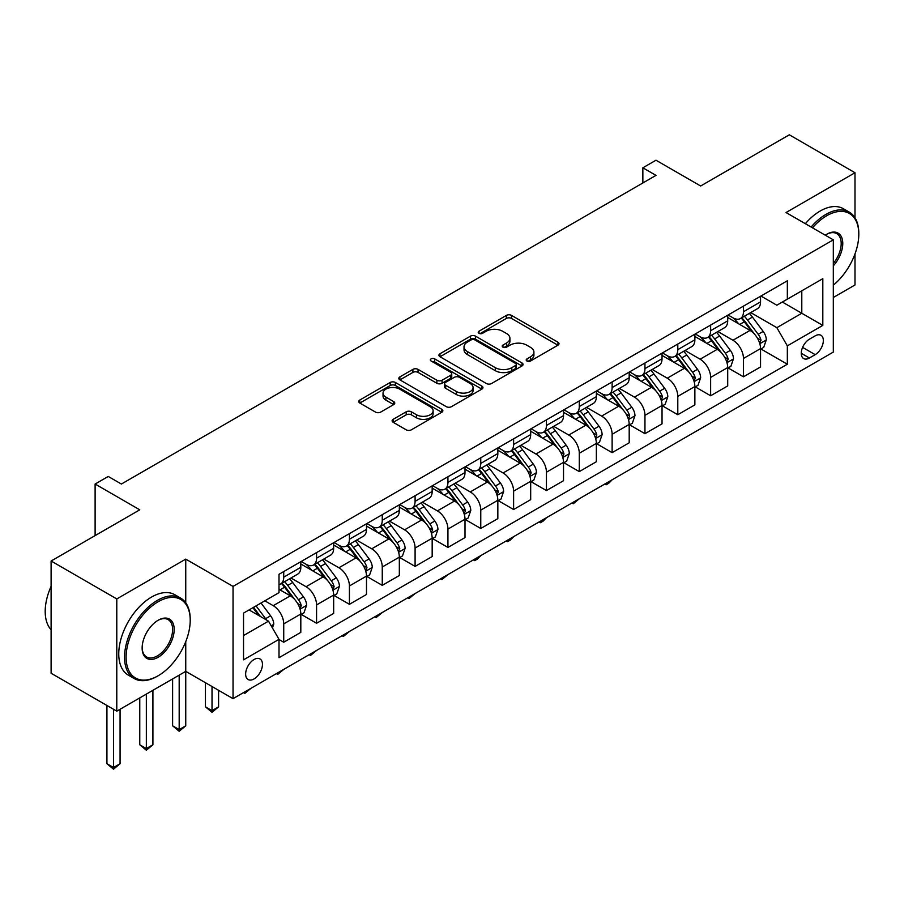 <?xml version="1.0" encoding="UTF-8"?>
<svg xmlns="http://www.w3.org/2000/svg" width="904" height="904" viewBox="0 0 904 904"><rect width="100%" height="100%" fill="white"/><g stroke="black" fill="none" stroke-linecap="round" stroke-linejoin="round"><path stroke-width="1.36" d="M526.942 361.001A2.554 1.469 0 0 0 530.558 361.001L557.949 345.181A3.65 2.102 0 0 0 559.022 343.689A3.65 2.102 0 0 0 557.949 342.209L511.54 315.406A3.65 2.102 0 0 0 506.376 315.406L478.984 331.226A2.554 1.469 0 0 0 478.239 332.265A2.554 1.469 0 0 0 478.984 333.305A2.554 1.469 0 0 0 482.589 333.305L486.137 331.259A11.673 6.735 0 0 1 502.647 331.259L506.511 333.497A11.673 6.735 0 0 1 509.924 338.265A11.673 6.735 0 0 1 506.511 343.023L502.963 345.068A2.554 1.469 0 0 0 502.217 346.108A2.554 1.469 0 0 0 502.963 347.159A2.554 1.469 0 0 0 506.579 347.159L510.116 345.113A11.673 6.735 0 0 1 526.625 345.113L530.49 347.339A11.673 6.735 0 0 1 533.914 352.108A11.673 6.735 0 0 1 530.49 356.865L526.942 358.922A2.554 1.469 0 0 0 526.196 359.962A2.554 1.469 0 0 0 526.942 361.001L526.942 358.922M254.047 678.938A11.888 6.859 120 0 0 261.821 668.463A11.888 6.859 120 0 0 259.99 658.937A11.888 6.859 120 0 0 254.047 659.524A11.888 6.859 120 0 0 246.283 670A11.888 6.859 120 0 0 248.103 679.525A11.888 6.859 120 0 0 254.047 678.938M393.183 419.32A3.65 2.102 0 0 0 392.11 420.812A3.65 2.102 0 0 0 393.183 422.304L406.201 429.818A3.65 2.102 0 0 0 411.354 429.818L441.785 412.247A3.65 2.102 0 0 0 442.858 410.766A3.65 2.102 0 0 0 441.785 409.275L395.376 382.471A3.65 2.102 0 0 0 390.212 382.471L359.781 400.043A3.65 2.102 0 0 0 358.718 401.534A3.65 2.102 0 0 0 359.781 403.026L375.51 412.1A3.65 2.102 0 0 0 380.674 412.1L393.692 404.585A3.65 2.102 0 0 0 394.765 403.094A3.65 2.102 0 0 0 393.692 401.602L385.895 397.105A9.752 5.627 0 0 1 383.036 393.116A9.752 5.627 0 0 1 389.059 387.918A9.752 5.627 0 0 1 399.692 389.138L430.247 406.777A9.752 5.627 0 0 1 433.106 410.766A9.752 5.627 0 0 1 427.083 415.964A9.752 5.627 0 0 1 416.45 414.744L411.354 411.806A3.65 2.102 0 0 0 406.201 411.806L393.183 419.32L393.183 422.304M854.992 217.796L854.992 172.732L789.316 134.809L700.656 185.998L655.988 160.223L642.857 167.805L655.988 175.387L121.385 484.035L108.254 476.453L95.112 484.035L95.112 535.609M185.749 602.821L185.749 559.113L116.785 598.934L51.11 561.011L139.77 509.822L95.112 484.035M185.749 559.113L233.04 586.413L833.318 239.842L833.318 352.085L233.04 698.656L233.04 586.413M854.992 172.732L786.028 212.542L833.318 239.842M486.397 383.522A3.65 2.102 0 0 0 491.55 383.522L521.981 365.95A3.65 2.102 0 0 0 523.054 364.459A3.65 2.102 0 0 0 521.981 362.979L475.56 336.175A3.65 2.102 0 0 0 470.408 336.175L439.977 353.746A3.65 2.102 0 0 0 438.915 355.227A3.65 2.102 0 0 0 439.977 356.718L486.397 383.522M432.101 361.555A2.554 1.469 0 0 1 434.7 361.916L434.7 358.877L481.888 386.121A3.65 2.102 0 0 1 482.951 387.613A3.65 2.102 0 0 1 481.888 389.104L451.458 406.664A3.65 2.102 0 0 1 446.293 406.664L399.884 379.872L399.884 376.889A3.65 2.102 0 0 0 398.811 378.38A3.65 2.102 0 0 0 399.884 379.872M399.884 376.889L412.902 369.374A3.65 2.102 0 0 1 418.066 369.374L436.881 380.245A3.65 2.102 0 0 0 442.045 380.245L450.678 375.25A3.65 2.102 0 0 0 451.751 373.77A3.65 2.102 0 0 0 450.678 372.278L431.084 360.967A2.554 1.469 0 0 1 430.338 359.916A2.554 1.469 0 0 1 431.909 358.56A2.554 1.469 0 0 1 434.7 358.877M116.785 598.934L116.785 711.165L51.11 673.254L51.11 561.011M833.318 297.484L854.992 284.975L854.992 253.934M815.193 335.859L809.408 339.192A11.515 6.644 120 0 0 801.882 349.339A11.515 6.644 120 0 0 803.656 358.572A11.515 6.644 120 0 0 809.408 357.995L815.193 354.662A11.515 6.644 120 0 0 822.719 344.514A11.515 6.644 120 0 0 820.945 335.282A11.515 6.644 120 0 0 815.193 335.859M760.942 296.037L776.841 305.213L787.339 299.156L787.339 280.794L279.008 574.289L279.008 592.64L243.538 613.115L243.538 659.83L279.008 639.354L279.008 657.705L787.339 364.222L787.339 345.87L776.841 327.666L750.715 312.581M787.339 299.156L822.809 278.681L822.809 325.395L787.339 345.87M116.785 711.165L185.749 671.356L233.04 698.656M642.857 167.805L642.857 182.97M782.356 302.038L801.791 313.259L801.791 290.805L822.809 278.681M776.841 327.666L801.791 313.259L822.809 325.395M243.538 635.557L268.499 621.15L249.063 609.929M279.008 639.501L283.732 642.236L283.732 623.884A14.859 8.577 -120 0 0 273.234 605.68L264.827 600.821M283.732 642.236L300.817 632.371L300.817 614.019A14.859 8.577 -120 0 0 290.308 595.826L279.008 589.295M301.202 614.404L316.569 623.274L316.569 604.923A14.859 8.577 -120 0 0 306.072 586.719L290.975 578.006M316.569 623.274L333.655 613.42L333.655 595.058A14.859 8.577 -120 0 0 323.146 576.865L300.817 563.972M334.051 595.442L349.419 604.313L349.419 585.961A14.859 8.577 -120 0 0 338.91 567.757L323.813 559.056M349.419 604.313L366.493 594.459L366.493 576.108A14.859 8.577 -120 0 0 355.984 557.904L333.655 545.01M366.888 576.481L382.256 585.351L382.256 567A14.859 8.577 -120 0 0 371.747 548.807L356.651 540.095M382.256 585.351L399.331 575.498L399.331 557.146A14.859 8.577 -120 0 0 388.822 538.942L366.493 526.049M399.726 557.519L415.094 566.401L415.094 548.05A14.859 8.577 -120 0 0 404.585 529.846L389.488 521.133M415.094 566.401L432.168 556.536L432.168 538.185A14.859 8.577 -120 0 0 421.659 519.981L399.331 507.099M432.564 538.569L447.932 547.44L447.932 529.089A14.859 8.577 -120 0 0 437.423 510.884L422.337 502.172M447.932 547.44L465.006 537.575L465.006 519.224A14.859 8.577 -120 0 0 454.497 501.031L432.168 488.137M465.402 519.608L480.77 528.478L480.77 510.127A14.859 8.577 -120 0 0 470.261 491.923L455.175 483.211M480.77 528.478L497.844 518.625L497.844 500.274A14.859 8.577 -120 0 0 487.335 482.069L465.006 469.176M498.24 500.646L513.608 509.517L513.608 491.166A14.859 8.577 -120 0 0 503.099 472.973L488.013 464.26M513.608 509.517L530.682 499.663L530.682 481.312A14.859 8.577 -120 0 0 520.173 463.108L497.844 450.215M531.077 481.685L546.445 490.567L546.445 472.204A14.859 8.577 -120 0 0 535.936 454.011L520.851 445.299M546.445 490.567L563.52 480.702L563.52 462.351A14.859 8.577 -120 0 0 553.011 444.146L530.682 431.253M563.915 462.735L579.283 471.606L579.283 453.254A14.859 8.577 -120 0 0 568.774 435.05L553.689 426.338M579.283 471.606L596.357 461.741L596.357 443.389A14.859 8.577 -120 0 0 585.848 425.185L563.52 412.303M596.753 443.774L612.121 452.644L612.121 434.293A14.859 8.577 -120 0 0 601.612 416.089L586.526 407.376M612.121 452.644L629.195 442.791L629.195 424.428A14.859 8.577 -120 0 0 618.686 406.235L596.357 393.342M629.591 424.812L644.959 433.683L644.959 415.331A14.859 8.577 -120 0 0 634.45 397.127L619.364 388.415M644.959 433.683L662.033 423.829L662.033 405.478A14.859 8.577 -120 0 0 651.524 387.274L629.195 374.38M662.429 405.851L677.797 414.721L677.797 396.37A14.859 8.577 -120 0 0 667.288 378.177L652.202 369.465M677.797 414.721L694.871 404.868L694.871 386.516A14.859 8.577 -120 0 0 684.362 368.312L662.033 355.419M695.266 386.889L710.634 395.771L710.634 377.409A14.859 8.577 -120 0 0 700.125 359.216L685.04 350.503M710.634 395.771L727.709 385.906L727.709 367.555A14.859 8.577 -120 0 0 717.2 349.351L694.871 336.457M728.104 367.939L743.472 376.81L743.472 358.459A14.859 8.577 -120 0 0 732.963 340.254L717.878 331.542M743.472 376.81L760.546 366.945L760.546 348.594A14.859 8.577 -120 0 0 750.037 330.401L727.709 317.507M728.104 314.999L732.963 317.801A14.859 8.577 -120 0 0 740.399 318.547A14.859 8.577 -120 0 0 743.472 311.744L743.472 306.128M695.266 333.96L700.125 336.763A14.859 8.577 -120 0 0 707.561 337.497A14.859 8.577 -120 0 0 710.634 330.694L710.634 325.09M662.429 352.922L667.288 355.724A14.859 8.577 -120 0 0 674.723 356.458A14.859 8.577 -120 0 0 677.797 349.656L677.797 344.051M629.591 371.883L634.45 374.685A14.859 8.577 -120 0 0 641.885 375.42A14.859 8.577 -120 0 0 644.959 368.617L644.959 363.001M596.753 390.833L601.612 393.647A14.859 8.577 -120 0 0 609.036 394.381A14.859 8.577 -120 0 0 612.121 387.579L612.121 381.963M563.915 409.794L568.774 412.597A14.859 8.577 -120 0 0 576.198 413.343A14.859 8.577 -120 0 0 579.283 406.54L579.283 400.924M531.077 428.756L535.936 431.558A14.859 8.577 -120 0 0 543.361 432.293A14.859 8.577 -120 0 0 546.445 425.49L546.445 419.885M498.24 447.717L503.099 450.52A14.859 8.577 -120 0 0 510.523 451.254A14.859 8.577 -120 0 0 513.608 444.452L513.608 438.835M465.402 466.667L470.261 469.481A14.859 8.577 -120 0 0 477.685 470.216A14.859 8.577 -120 0 0 480.77 463.413L480.77 457.797M432.564 485.629L437.423 488.442A14.859 8.577 -120 0 0 444.847 489.177A14.859 8.577 -120 0 0 447.932 482.374L447.932 476.758M399.726 504.59L404.585 507.393A14.859 8.577 -120 0 0 412.009 508.127A14.859 8.577 -120 0 0 415.094 501.324L415.094 495.72M366.888 523.552L371.747 526.354A14.859 8.577 -120 0 0 379.171 527.088A14.859 8.577 -120 0 0 382.256 520.286L382.256 514.681M334.039 542.513L338.91 545.315A14.859 8.577 -120 0 0 346.334 546.05A14.859 8.577 -120 0 0 349.419 539.247L349.419 533.631M301.202 561.463L306.072 564.277A14.859 8.577 -120 0 0 313.496 565.011A14.859 8.577 -120 0 0 316.569 558.209L316.569 552.593M760.942 348.978L787.339 364.222M740.399 318.547L757.473 308.682A14.859 8.577 -120 0 0 760.546 301.879L760.546 296.263M707.561 337.497L724.635 327.643A14.859 8.577 -120 0 0 727.709 320.841L727.709 315.225M674.723 356.458L691.797 346.605A14.859 8.577 -120 0 0 694.871 339.802L694.871 334.186M641.885 375.42L658.959 365.566A14.859 8.577 -120 0 0 662.033 358.752L662.033 353.148M609.036 394.381L626.122 384.516A14.859 8.577 -120 0 0 629.195 377.714L629.195 372.109M576.198 413.343L593.284 403.478A14.859 8.577 -120 0 0 596.357 396.675L596.357 391.059M543.361 432.293L560.446 422.439A14.859 8.577 -120 0 0 563.52 415.637L563.52 410.02M510.523 451.254L527.597 441.401A14.859 8.577 -120 0 0 530.682 434.598L530.682 428.982M477.685 470.216L494.759 460.351A14.859 8.577 -120 0 0 497.844 453.548L497.844 447.943M444.847 489.177L461.921 479.312A14.859 8.577 -120 0 0 465.006 472.509L465.006 466.905M412.009 508.127L429.084 498.273A14.859 8.577 -120 0 0 432.168 491.471L432.168 485.855M379.171 527.088L396.246 517.235A14.859 8.577 -120 0 0 399.331 510.432L399.331 504.816M346.334 546.05L363.408 536.196A14.859 8.577 -120 0 0 366.493 529.394L366.493 523.778M313.496 565.011L330.57 555.146A14.859 8.577 -120 0 0 333.655 548.344L333.655 542.739M279.008 584.572A14.859 8.577 -120 0 0 280.658 583.973L297.732 574.108A14.859 8.577 -120 0 0 300.817 567.305L300.817 561.689M280.658 583.973A14.859 8.577 -120 0 0 283.732 577.17L283.732 571.554M268.499 621.15L279.008 639.354M179.184 675.141L179.184 729.596L185.749 725.81L185.749 641.659M527.97 361.363L530.49 359.905A11.673 6.735 0 0 0 533.914 355.136L533.914 352.108M509.924 338.265L509.924 341.294A11.673 6.735 0 0 1 506.511 346.062L503.98 347.52M557.904 345.215L511.54 318.445A3.65 2.102 0 0 0 506.376 318.445L480.001 333.666M521.936 365.984L475.56 339.215A3.65 2.102 0 0 0 470.408 339.215L440.033 356.752M515.54 365.51A2.554 1.469 0 0 0 516.286 364.459A2.554 1.469 0 0 0 515.54 363.419L474.792 339.893A2.554 1.469 0 0 0 471.187 339.893L467.447 342.051A11.673 6.735 0 0 0 464.023 346.82A11.673 6.735 0 0 0 467.447 351.588L495.29 367.668A11.673 6.735 0 0 0 511.8 367.668L515.54 365.51L515.54 368.538A2.554 1.469 0 0 0 516.286 367.499L516.286 364.459M464.023 346.82L464.023 349.859A11.673 6.735 0 0 0 467.447 354.617L467.447 351.588M515.54 368.538L511.8 370.696A11.673 6.735 0 0 1 495.29 370.696L467.447 354.617M399.93 379.895L412.902 372.414L412.902 369.374M451.751 373.77L451.751 376.798A3.65 2.102 0 0 1 450.678 378.29L442.045 383.273A3.65 2.102 0 0 1 436.881 383.273L418.066 372.414A3.65 2.102 0 0 0 412.902 372.414M434.7 361.916L481.832 389.127M456.418 391.522A9.752 5.627 0 0 0 467.052 392.743A9.752 5.627 0 0 0 473.074 387.533A9.752 5.627 0 0 0 470.216 383.556L459.447 377.341A3.65 2.102 0 0 0 454.294 377.341L445.649 382.324A3.65 2.102 0 0 0 444.587 383.816A3.65 2.102 0 0 0 445.649 385.307L456.418 391.522L456.418 394.551A9.752 5.627 0 0 0 467.052 395.771A9.752 5.627 0 0 0 473.074 390.573L473.074 387.533M444.587 383.816L444.587 386.844A3.65 2.102 0 0 0 445.649 388.336L445.649 385.307M456.418 394.551L445.649 388.336M433.106 410.766L433.106 413.795A9.752 5.627 0 0 1 427.083 419.004A9.752 5.627 0 0 1 416.45 417.784L411.354 414.834A3.65 2.102 0 0 0 406.201 414.834L393.229 422.326M383.036 393.116L383.036 396.155A9.752 5.627 0 0 0 385.895 400.133L385.895 397.105M393.647 404.608L385.895 400.133M441.74 412.28L395.376 385.511A3.65 2.102 0 0 0 390.212 385.511L359.837 403.048M760.546 349.204L763.699 347.385L766.321 339.802A9.842 5.684 -120 0 0 763.179 331.418L752.456 317.089A28.419 16.408 -120 0 0 749.348 313.372M738.67 323.835A28.419 16.408 -120 0 0 732.85 317.745M759.654 343.17L761.01 340.22A9.842 5.684 -120 0 0 758.196 334.299L747.461 319.971A28.419 16.408 -120 0 0 744.354 316.253M741.709 317.779A23.594 13.617 60 0 1 745.585 322.186L754.67 334.31M741.201 318.072A28.419 16.408 60 0 1 744.308 321.79L751.439 331.316M612.29 479.696L608.708 483.29L606.075 484.804L604.765 484.047M606.075 483.278L606.075 484.804M727.709 368.165L730.861 366.346L733.483 358.752A9.842 5.684 -120 0 0 730.342 350.379L719.618 336.051A28.419 16.408 -120 0 0 716.51 332.333M705.832 342.797A28.419 16.408 -120 0 0 700.012 336.706M726.816 362.131L728.172 359.182A9.842 5.684 -120 0 0 725.358 353.261L714.623 338.932A28.419 16.408 -120 0 0 711.516 335.214M708.872 336.74A23.594 13.617 60 0 1 712.747 341.147L721.833 353.272M708.363 337.034A28.419 16.408 60 0 1 711.471 340.751L718.601 350.277M579.453 498.646L573.238 503.765L571.927 502.997M573.238 502.24L573.238 503.765M694.871 387.127L698.024 385.296L700.645 377.714A9.842 5.684 -120 0 0 697.504 369.329L686.769 355.001A28.419 16.408 -120 0 0 683.673 351.294M672.994 361.747A28.419 16.408 -120 0 0 667.175 355.667M693.978 381.092L695.334 378.132A9.842 5.684 -120 0 0 692.52 372.211L681.785 357.882A28.419 16.408 -120 0 0 678.678 354.176M676.034 355.701A23.594 13.617 60 0 1 679.91 360.097L688.995 372.233M675.525 355.995A28.419 16.408 60 0 1 678.633 359.702L685.763 369.227M546.615 517.608L543.033 521.201L540.4 522.715L539.089 521.958M540.4 521.201L540.4 522.715M662.033 406.077L665.186 404.257L667.807 396.675A9.842 5.684 -120 0 0 664.666 388.291L653.931 373.962A28.419 16.408 -120 0 0 650.835 370.244M640.156 380.708A28.419 16.408 -120 0 0 634.337 374.618M661.14 400.054L662.496 397.093A9.842 5.684 -120 0 0 659.683 391.172L648.948 376.844A28.419 16.408 -120 0 0 645.84 373.126M643.196 374.663A23.594 13.617 60 0 1 647.072 379.058L656.157 391.183M642.687 374.957A28.419 16.408 60 0 1 645.795 378.663L652.925 388.189M513.777 536.569L510.184 540.163L507.562 541.677L506.251 540.92M507.562 540.163L507.562 541.677M629.195 425.038L632.348 423.219L634.97 415.637A9.842 5.684 -120 0 0 631.828 407.252L621.093 392.924A28.419 16.408 -120 0 0 617.997 389.206M607.318 399.67A28.419 16.408 -120 0 0 601.499 393.579M628.303 419.004L629.659 416.055A9.842 5.684 -120 0 0 626.845 410.133L616.11 395.805A28.419 16.408 -120 0 0 613.002 392.087M610.358 393.613A23.594 13.617 60 0 1 614.234 398.02L623.319 410.145M609.85 393.907A28.419 16.408 60 0 1 612.957 397.624L620.087 407.15M480.939 555.531L477.346 559.124L474.724 560.638L473.413 559.881M474.724 559.113L474.724 560.638M833.318 285.167A45.324 26.171 120 0 0 858.8 234.238A45.324 26.171 120 0 0 826.753 215.728A45.324 26.171 120 0 0 812.493 227.819M811.114 227.028A46.443 26.815 -60 0 1 825.962 214.361A46.443 26.815 -60 0 1 849.184 212.067A46.443 26.815 -60 0 1 858.8 233.322L858.8 234.238M825.25 235.187A22.668 13.085 -60 0 1 826.753 234.238L826.753 234.238A22.668 13.085 -60 0 1 842.415 239.82A22.668 13.085 -60 0 1 833.318 265.821M805.34 223.695A46.443 26.815 -60 0 1 820.177 211.027A46.443 26.815 -60 0 1 843.398 208.734L849.184 212.067M833.318 263.448A21.549 12.441 120 0 0 836.731 233.627A21.549 12.441 120 0 0 826.346 234.475M157.375 676.203L158.166 675.751A45.324 26.171 120 0 0 190.213 620.246A45.324 26.171 120 0 0 158.166 601.736A45.324 26.171 120 0 0 126.108 657.253A45.324 26.171 120 0 0 158.166 675.751L157.375 676.203A46.443 26.815 -60 0 1 134.154 678.509A46.443 26.815 -60 0 1 127.035 641.298A46.443 26.815 -60 0 1 157.375 600.369A46.443 26.815 -60 0 1 180.597 598.075A46.443 26.815 -60 0 1 190.213 619.33L190.213 620.246M158.166 657.253A22.668 13.085 -60 0 1 142.143 647.999A22.668 13.085 -60 0 1 158.166 620.246L158.166 620.246A22.668 13.085 -60 0 1 174.189 629.489A22.668 13.085 -60 0 1 158.166 657.253M142.143 647.535A21.549 12.441 120 0 0 146.606 656.948A21.549 12.441 120 0 0 157.375 655.886A21.549 12.441 120 0 0 171.455 636.891A21.549 12.441 120 0 0 168.144 619.624A21.549 12.441 120 0 0 157.759 620.472M134.154 678.509L128.379 675.175A46.443 26.815 -60 0 1 121.26 637.953A46.443 26.815 -60 0 1 151.601 597.035A46.443 26.815 -60 0 1 174.811 594.73L180.597 598.075M51.11 629.738A46.443 26.815 -60 0 1 51.11 586.323M596.357 444L599.51 442.18L602.132 434.598A9.842 5.684 -120 0 0 598.99 426.213L588.255 411.885A28.419 16.408 -120 0 0 585.159 408.167M574.481 418.631A28.419 16.408 -120 0 0 568.661 412.54M595.465 437.965L596.821 435.016A9.842 5.684 -120 0 0 594.007 429.095L583.272 414.766A28.419 16.408 -120 0 0 580.165 411.049M577.52 412.574A23.594 13.617 60 0 1 581.396 416.981L590.481 429.106M577.012 412.868A28.419 16.408 60 0 1 580.119 416.586L587.25 426.112M448.101 574.492L441.886 579.6L440.564 578.831M441.886 578.074L441.886 579.6M563.52 462.961L566.672 461.142L569.294 453.548A9.842 5.684 -120 0 0 566.153 445.175L555.418 430.835A28.419 16.408 -120 0 0 552.321 427.129M541.643 437.592A28.419 16.408 -120 0 0 535.823 431.502M562.627 456.927L563.983 453.977A9.842 5.684 -120 0 0 561.169 448.056L550.434 433.728A28.419 16.408 -120 0 0 547.327 430.01M544.683 431.536A23.594 13.617 60 0 1 548.558 435.943L557.644 448.068M544.174 431.829A28.419 16.408 60 0 1 547.282 435.547L554.412 445.073M415.264 593.442L409.049 598.55L407.727 597.793M409.049 597.035L409.049 598.55M530.682 481.911L533.835 480.092L536.456 472.509A9.842 5.684 -120 0 0 533.315 464.125L522.58 449.796A28.419 16.408 -120 0 0 519.484 446.09M508.805 456.543A28.419 16.408 -120 0 0 502.986 450.452M529.778 475.888L531.145 472.928A9.842 5.684 -120 0 0 528.32 467.006L517.596 452.678A28.419 16.408 -120 0 0 514.489 448.972M511.845 450.497A23.594 13.617 60 0 1 515.721 454.893L524.806 467.018M511.336 450.791A28.419 16.408 60 0 1 514.444 454.497L521.574 464.023M382.426 612.404L376.211 617.511L374.889 616.754M376.211 615.997L376.211 617.511M497.844 500.872L500.997 499.053L503.618 491.471A9.842 5.684 -120 0 0 500.477 483.086L489.742 468.758A28.419 16.408 -120 0 0 486.646 465.04M475.967 475.504A28.419 16.408 -120 0 0 470.148 469.413M496.94 494.85L498.307 491.889A9.842 5.684 -120 0 0 495.482 485.968L484.759 471.639A28.419 16.408 -120 0 0 481.651 467.922M479.007 469.458A23.594 13.617 60 0 1 482.883 473.854L491.968 485.979M478.498 469.741A28.419 16.408 60 0 1 481.606 473.459L488.736 482.985M349.588 631.365L343.373 636.472L342.051 635.715M343.373 634.958L343.373 636.472M465.006 519.834L468.159 518.015L470.781 510.432A9.842 5.684 -120 0 0 467.639 502.048L456.904 487.719A28.419 16.408 -120 0 0 453.808 484.002M443.129 494.465A28.419 16.408 -120 0 0 437.31 488.375M464.102 513.8L465.47 510.85A9.842 5.684 -120 0 0 462.645 504.929L451.91 490.601A28.419 16.408 -120 0 0 448.813 486.883M446.169 488.409A23.594 13.617 60 0 1 450.045 492.816L459.13 504.94M445.661 488.702A28.419 16.408 60 0 1 448.768 492.42L455.898 501.946M316.75 650.326L310.535 655.434L309.213 654.677M310.535 653.908L310.535 655.434M432.168 538.795L435.321 536.976L437.943 529.394A9.842 5.684 -120 0 0 434.801 521.009L424.066 506.681A28.419 16.408 -120 0 0 420.97 502.963M410.292 513.427A28.419 16.408 -120 0 0 404.472 507.336M431.264 532.761L432.632 529.812A9.842 5.684 -120 0 0 429.807 523.891L419.072 509.562A28.419 16.408 -120 0 0 415.976 505.844M413.331 507.37A23.594 13.617 60 0 1 417.207 511.777L426.292 523.902M412.823 507.664A28.419 16.408 60 0 1 415.919 511.381L423.061 520.907M283.912 669.288L277.697 674.395L276.375 673.627M277.697 672.87L277.697 674.395M399.331 557.757L402.483 555.937L405.105 548.344A9.842 5.684 -120 0 0 401.964 539.959L391.229 525.631A28.419 16.408 -120 0 0 388.132 521.924M377.454 532.377A28.419 16.408 -120 0 0 371.634 526.297M398.427 551.722L399.794 548.773A9.842 5.684 -120 0 0 396.969 542.841L386.234 528.512A28.419 16.408 -120 0 0 383.138 524.806M380.494 526.331A23.594 13.617 60 0 1 384.369 530.738L393.443 542.863M379.985 526.625A28.419 16.408 60 0 1 383.081 530.332L390.223 539.869M251.075 688.238L244.86 693.345L243.538 692.588M244.86 691.831L244.86 693.345M366.493 576.707L369.646 574.887L372.267 567.305A9.842 5.684 -120 0 0 369.126 558.921L358.391 544.592A28.419 16.408 -120 0 0 355.295 540.886M344.616 551.338A28.419 16.408 -120 0 0 338.797 545.248M365.589 570.684L366.956 567.723A9.842 5.684 -120 0 0 364.131 561.802L353.396 547.474A28.419 16.408 -120 0 0 350.3 543.767M347.656 545.293A23.594 13.617 60 0 1 351.532 549.688L360.606 561.813M347.147 545.587A28.419 16.408 60 0 1 350.243 549.293L357.385 558.819M212.022 686.52L212.022 710.646L218.587 706.849L218.587 690.317M218.587 706.849L212.022 712.307L205.445 706.849L205.445 682.735M205.445 706.849L212.022 710.646L212.022 712.307M333.655 595.668L336.808 593.849L339.429 586.267A9.842 5.684 -120 0 0 336.288 577.882L325.553 563.554A28.419 16.408 -120 0 0 322.457 559.836M311.778 570.3A28.419 16.408 -120 0 0 305.959 564.209M332.751 589.645L334.118 586.685A9.842 5.684 -120 0 0 331.293 580.764L320.558 566.435A28.419 16.408 -120 0 0 317.462 562.717M314.818 564.243A23.594 13.617 60 0 1 318.694 568.65L327.768 580.775M314.309 564.537A28.419 16.408 60 0 1 317.406 568.254L324.547 577.78M185.749 725.81L179.184 731.268L172.607 725.81L172.607 678.938M172.607 725.81L179.184 729.596L179.184 731.268M300.817 614.63L303.97 612.81L306.592 605.228A9.842 5.684 -120 0 0 303.45 596.843L292.715 582.515A28.419 16.408 -120 0 0 289.619 578.797M299.913 608.595L301.281 605.646A9.842 5.684 -120 0 0 298.456 599.725L287.721 585.396A28.419 16.408 -120 0 0 284.624 581.679M281.98 583.204A23.594 13.617 60 0 1 285.856 587.611L294.93 599.736M281.472 583.498A28.419 16.408 60 0 1 284.568 587.216L291.709 596.742M146.346 694.102L146.346 748.557L152.912 744.772L152.912 690.317M152.912 744.772L146.346 750.23L139.77 744.772L139.77 697.899M139.77 744.772L146.346 748.557L146.346 750.23M272.443 627.975L273.754 624.178A9.842 5.684 -120 0 0 270.612 615.805L261.03 603.013M266.51 620.008A9.842 5.684 -120 0 0 265.618 618.686L256.047 605.895M253.572 607.318L260.454 616.505M252.894 607.714L258.725 615.511M113.508 709.267L113.508 767.519L120.074 763.722L120.074 709.267M120.074 763.722L113.508 769.191L106.932 763.722L106.932 705.482M106.932 763.722L113.508 767.519L113.508 769.191M273.234 605.68L290.308 595.826M306.072 586.719L323.146 576.865M338.91 567.757L355.984 557.904M371.747 548.807L388.822 538.942M404.585 529.846L421.659 519.981M437.423 510.884L454.497 501.031M470.261 491.923L487.335 482.069M503.099 472.973L520.173 463.108M535.936 454.011L553.011 444.146M568.774 435.05L585.848 425.185M601.612 416.089L618.686 406.235M634.45 397.127L651.524 387.274M667.288 378.177L684.362 368.312M700.125 359.216L717.2 349.351M732.963 340.254L750.037 330.401M743.472 311.744L760.546 301.879M743.472 358.459L760.546 348.594M710.634 377.409L727.709 367.555M710.634 330.694L727.709 320.841M677.797 396.37L694.871 386.516M677.797 349.656L694.871 339.802M644.959 415.331L662.033 405.478M644.959 368.617L662.033 358.752M612.121 434.293L629.195 424.428M612.121 387.579L629.195 377.714M579.283 453.254L596.357 443.389M579.283 406.54L596.357 396.675M546.445 472.204L563.52 462.351M546.445 425.49L563.52 415.637M513.608 491.166L530.682 481.312M513.608 444.452L530.682 434.598M480.77 510.127L497.844 500.274M480.77 463.413L497.844 453.548M447.932 529.089L465.006 519.224M447.932 482.374L465.006 472.509M415.094 548.05L432.168 538.185M415.094 501.324L432.168 491.471M382.256 567L399.331 557.146M382.256 520.286L399.331 510.432M349.419 585.961L366.493 576.108M349.419 539.247L366.493 529.394M316.569 604.923L333.655 595.058M316.569 558.209L333.655 548.344M283.732 623.884L300.817 614.019M283.732 577.17L300.817 567.305M802.594 347.396L815.193 354.662M801.272 353.294L809.408 357.995M530.49 359.905L530.49 356.865M502.963 347.159L502.963 345.068M506.511 346.062L506.511 343.023M478.984 333.305L478.984 331.226M506.376 318.445L506.376 315.406M511.54 318.445L511.54 315.406M557.949 345.181L557.949 342.209M439.977 356.718L439.977 353.746M470.408 339.215L470.408 336.175M475.56 339.215L475.56 336.175M521.981 365.95L521.981 362.979M495.29 370.696L495.29 367.668M511.8 370.696L511.8 367.668M418.066 372.414L418.066 369.374M436.881 383.273L436.881 380.245M442.045 383.273L442.045 380.245M450.678 378.29L450.678 375.25M481.888 389.104L481.888 386.121M406.201 414.834L406.201 411.806M411.354 414.834L411.354 411.806M416.45 417.784L416.45 414.744M393.692 404.585L393.692 401.602M359.781 403.026L359.781 400.043M390.212 385.511L390.212 382.471M395.376 385.511L395.376 382.471M441.785 412.247L441.785 409.275M759.812 343.712L766.264 339.994M747.461 319.971L752.456 317.089M739.721 324.434L744.308 321.79M758.196 334.299L763.179 331.418M757.416 338.141L761.01 340.22M726.974 362.673L733.426 358.944M714.623 338.932L719.618 336.051M706.883 343.396L711.471 340.751M725.358 353.261L730.342 350.379M724.579 357.103L728.172 359.182M694.136 381.635L700.589 377.906M681.785 357.882L686.769 355.001M674.045 362.357L678.633 359.702M692.52 372.211L697.504 369.329M691.741 376.064L695.334 378.132M661.299 400.585L667.751 396.867M648.948 376.844L653.931 373.962M641.207 381.318L645.795 378.663M659.683 391.172L664.666 388.291M658.903 395.014L662.496 397.093M628.461 419.546L634.913 415.829M616.11 395.805L621.093 392.924M608.369 400.269L612.957 397.624M626.845 410.133L631.828 407.252M626.065 413.976L629.659 416.055M595.623 438.508L602.075 434.779M583.272 414.766L588.255 411.885M575.532 419.23L580.119 416.586M594.007 429.095L598.99 426.213M593.227 432.937L596.821 435.016M562.785 457.469L569.237 453.74M550.434 433.728L555.418 430.835M542.694 438.191L547.282 435.547M561.169 448.056L566.153 445.175M560.378 451.898L563.983 453.977M529.947 476.431L536.4 472.702M517.596 452.678L522.58 449.796M509.856 457.153L514.444 454.497M528.32 467.006L533.315 464.125M527.54 470.86L531.145 472.928M497.11 495.381L503.551 491.663M484.759 471.639L489.742 468.758M477.018 476.114L481.606 473.459M495.482 485.968L500.477 483.086M494.703 489.81L498.307 491.889M464.272 514.342L470.713 510.624M451.91 490.601L456.904 487.719M444.18 495.064L448.768 492.42M462.645 504.929L467.639 502.048M461.865 508.771L465.47 510.85M431.434 533.303L437.875 529.574M419.072 509.562L424.066 506.681M411.331 514.026L415.919 511.381M429.807 523.891L434.801 521.009M429.027 527.733L432.632 529.812M398.596 552.265L405.037 548.536M386.234 528.512L391.229 525.631M378.493 532.987L383.081 530.332M396.969 542.841L401.964 539.959M396.189 546.694L399.794 548.773M365.758 571.215L372.199 567.497M353.396 547.474L358.391 544.592M345.656 551.948L350.243 549.293M364.131 561.802L369.126 558.921M363.351 565.644L366.956 567.723M332.921 590.176L339.362 586.459M320.558 566.435L325.553 563.554M312.818 570.899L317.406 568.254M331.293 580.764L336.288 577.882M330.514 584.606L334.118 586.685M300.083 609.138L306.524 605.42M287.721 585.396L292.715 582.515M279.98 589.86L284.568 587.216M298.456 599.725L303.45 596.843M297.676 603.567L301.281 605.646M271.189 625.817L273.686 624.37M265.618 618.686L270.612 615.805"/></g></svg>

